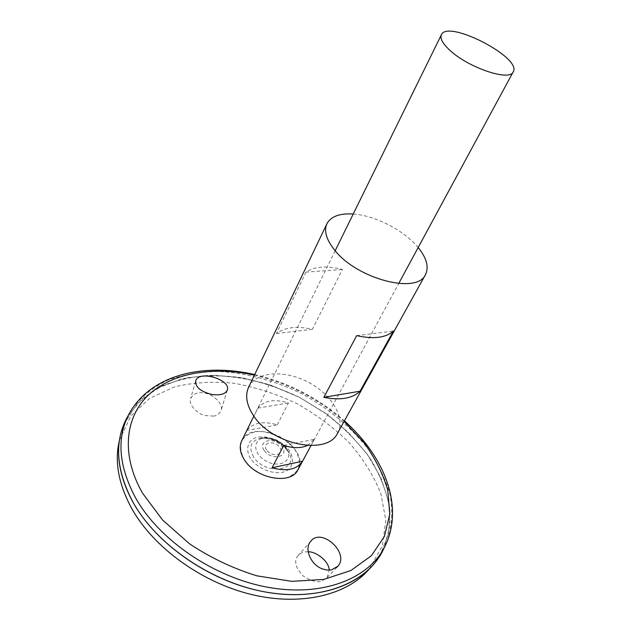 <?xml version="1.0" encoding="UTF-8"?>
<svg xmlns="http://www.w3.org/2000/svg" width="631" height="631" viewBox="0 0 631 631"><rect width="100%" height="100%" fill="white"/><g stroke="black" fill="none" stroke-linecap="round" stroke-linejoin="round"><path stroke-width="0.47" stroke-dasharray="3.15 2.37" d="M353.226 214.027C375.208 215.455 404.266 230.449 418.164 247.549M248.646 387.182C256.115 371.501 284.131 369.577 307.699 381.905C331.393 393.973 346.056 417.919 337.601 433.095M305.956 272.103L276.481 333.476C285.102 327.205 297.067 325.817 312.384 329.311L342.42 269.461C326.692 265.501 314.538 266.385 305.956 272.103L342.42 269.461M276.481 333.476L312.384 329.311M356.689 335.645L393.389 331.054M128.093 415.726L142.969 398.003L163.263 385.21L187.612 377.63L214.682 375.287L243.18 378.032L271.89 385.549L299.678 397.435L325.47 413.202L348.225 432.251L366.966 453.886L380.745 477.312L388.672 501.55L389.997 525.505L384.169 547.897M133.425 502.978C117.697 473.786 114.487 447.624 123.802 424.474L136.959 403.824L156.725 388.507L181.499 378.971C199.948 375.477 219.359 374.972 239.741 377.456C260.217 381.55 280.196 388.215 299.67 397.451L326.913 414.259C343.627 427.376 357.935 441.952 369.821 457.988C379.996 474.591 386.645 491.525 389.769 508.791L388.728 533.779L379.523 556.463C360.979 586.057 315.106 601.887 262.212 591.381C209.382 580.93 156.701 544.277 133.425 502.978C117.697 473.802 114.487 447.639 123.794 424.489L136.951 403.84L156.717 388.522L181.499 378.986C199.94 375.492 219.359 374.988 239.733 377.472C260.209 381.566 280.188 388.231 299.662 397.459L326.905 414.275C343.627 427.384 357.927 441.96 369.813 457.996C379.988 474.599 386.637 491.541 389.761 508.807L388.72 533.787L379.515 556.479C360.971 586.073 315.098 601.895 262.204 591.397C209.374 580.946 156.693 544.293 133.417 502.994M123.794 424.489L136.943 403.824L156.709 388.499C172.594 381.045 190.254 376.66 209.689 375.342C229.645 375.737 249.813 378.955 270.186 384.989L299.67 397.451L326.913 414.267C343.627 427.376 357.935 441.952 369.821 457.988C380.004 474.591 386.653 491.525 389.777 508.799L388.743 533.787L379.539 556.479M119.44 440.343L130.806 416.05L149.61 398.366L174.337 386.921C193.11 382.41 213.073 381.203 234.227 383.293C255.523 387.166 276.307 393.886 296.578 403.446C316.107 414.433 333.625 427.479 349.124 442.599C363.085 458.627 373.662 475.593 380.856 493.513L385.849 520.307L382.331 545.87L369.119 569.209M308.204 551.865C303.874 551.533 300.364 552.906 297.682 555.974C293.77 561.338 295.623 568.01 303.219 576C311.643 581.293 317.906 582.934 322.015 580.938L327.11 577.633L329.24 570.156M213.586 416.089L205.351 415.569C197.479 414.244 187.833 404.226 190.657 398.461C193.646 393.326 198.505 391.591 205.241 393.247C213.152 394.154 223.95 404.424 221 410.734C219.209 414.062 216.741 415.845 213.586 416.089M253.599 456.97C248.448 447.45 250.602 441.219 260.059 438.277L260.059 438.277C272.947 437.251 282.712 442.284 289.337 453.389L289.345 453.389C298.479 471.523 264.988 475.419 253.599 456.97M266.613 450.029C261.423 442.418 274.682 439.862 279.762 447.395C285.07 454.935 271.772 457.704 266.613 450.029M264.176 450.431C257.077 439.957 275.282 436.51 282.238 446.811C289.566 457.152 271.283 461.009 264.176 450.431M286.182 447.971L284.51 445.865C280.259 441.432 275.092 438.766 269.011 437.859C253.717 435.611 250.602 452.135 265.343 460.622C279.88 469.432 294.882 459.857 286.182 447.971M294.922 449.548C302.998 463.493 300.017 472.95 285.993 477.927C272.513 481.106 252.652 472.493 244.489 459.857C237.004 445.439 240.45 436.155 254.821 431.983C268.191 429.443 286.632 437.551 294.922 449.548M241.712 440.793C252.747 415.766 311.927 446.306 297.919 469.803M307.447 445.51L314.412 439.318L311.004 445.612L398.697 283.524M277.23 424.868L288.414 402.957C274.304 398.713 264.137 400.433 257.905 408.099L246.926 430.429C253.189 422.612 263.293 420.759 277.23 424.868L246.926 430.429M257.905 408.099L288.414 402.957M283.729 445.439L314.412 439.318M254.396 375.169C288.178 383.049 318.071 398.476 344.061 421.445M250.483 458.54C245.625 450.155 247.218 442.173 254.301 438.253C264.815 434.01 281.505 439.925 289.4 450.597C294.385 458.713 293.297 466.798 286.403 471.049C276.007 475.774 258.371 469.685 250.483 458.54M132.226 408.541C141.502 396.607 153.388 387.15 167.878 380.162C183.471 374.68 200.358 371.793 218.547 371.501C246.729 373.008 274.414 380.406 301.61 393.697C328.199 408.162 350.268 426.446 367.818 448.546C378.111 463.54 385.549 478.976 390.108 494.862C392.813 510.724 391.985 525.891 387.631 540.365M254.695 374.554C288.422 382.567 318.316 398.003 344.392 420.845M369.821 568.381L374.278 563.657M119.709 439.294L120.971 432.913M260.059 438.277C269.374 435.295 286.371 444.066 289.345 453.389C282.388 442.915 272.624 437.875 260.059 438.277M284.502 445.865C280.061 441.803 274.895 439.137 269.011 437.859M335.171 250.736L253.851 416.113M195.626 381.227L190.657 398.461M227.239 390.242L221 410.734M327.11 577.633L336.993 567.206M297.682 555.974L310.507 541.603"/><path stroke-width="0.95" d="M418.164 247.549C426.682 258.063 429.127 267.079 425.491 274.595C417.454 294.574 357.264 279.186 334.738 250.223C326.33 239.748 323.727 230.922 326.929 223.721C330.952 216.401 339.715 213.175 353.226 214.027M425.491 274.595L337.601 433.095C327.639 455.842 272.024 445.052 253.488 415.592C246.516 404.952 244.907 395.479 248.646 387.182L326.929 223.721M393.389 331.054L360.056 391.212C352.343 398.516 340.275 400.551 323.853 397.333L356.689 335.645C373.576 339.368 385.809 337.837 393.389 331.054M323.853 397.333L360.056 391.212M322.607 568.973C310.933 565.045 304.008 549.049 310.507 541.603C321.116 526.767 349.834 552.953 337.956 566.188L331.409 569.927L327.134 570.069L322.607 568.973M211.645 394.414C219.99 395.598 225.188 394.201 227.239 390.242C231.687 380.083 198.868 369.616 195.76 380.777C195.153 387.008 200.453 391.551 211.645 394.414M384.169 547.897L382.086 552.125C365.554 583.557 320.067 601.674 266.006 592.115C212.016 582.642 157.237 545.334 133.409 502.986C116.632 471.546 114.108 443.838 125.853 419.875L128.093 415.726M379.539 556.479L374.278 563.657C352.54 589.969 306.358 601.958 255.579 589.961C204.862 577.98 155.723 542.502 133.401 503.002C119.535 477.643 115.394 454.281 120.971 432.913L123.779 424.466M369.119 569.209C347.137 594.946 301.429 606.47 251.58 594.528C201.778 582.594 153.767 547.724 131.895 508.823C118.462 484.166 114.314 461.34 119.44 440.343M329.24 570.156C328.861 560.32 314.83 551.139 308.204 551.865M302.557 461.222C296.901 469.598 286.742 471.775 272.079 467.752L302.557 461.222L311.004 445.612L297.919 469.803C291.136 485.152 255.965 478.953 244.434 459.873C240.009 452.837 239.094 446.48 241.712 440.793L253.851 416.113M449.477 49.912C442.544 43.373 439.846 38.325 441.377 34.768C447.56 19.111 522.397 57.736 513.216 71.855C509.903 81.785 467.792 67.58 449.477 49.912M272.079 467.752L283.729 445.439C292.989 448.333 300.892 448.357 307.447 445.51M344.061 421.445L363.961 442.647C375.011 457.932 382.938 473.731 387.742 490.035L389.808 513.997L384.437 536.389L371.367 555.737L350.868 570.534L323.806 579.416L291.751 581.348L256.912 575.835C233.115 568.499 210.691 557.859 189.655 543.914L162.553 519.991L142.606 493.245C120.395 454.541 125.222 416.263 149.231 394.288C173.493 372.329 213.948 366.232 254.396 375.169M387.631 540.365L384.2 547.826C367.763 579.069 322.386 597.005 268.404 587.374C214.493 577.822 159.738 540.578 135.854 498.387C119.038 467.066 116.467 439.492 128.125 415.663L132.226 408.541M125.853 419.875L128.125 415.663C149.09 374.909 202.788 362.525 254.695 374.554M344.392 420.845C384.263 456.189 405.283 507.135 384.2 547.826L382.086 552.125M441.377 34.768L335.171 250.736M513.216 71.855L398.697 283.524M195.76 380.777L195.626 381.227M336.993 567.206L337.956 566.188"/></g></svg>
